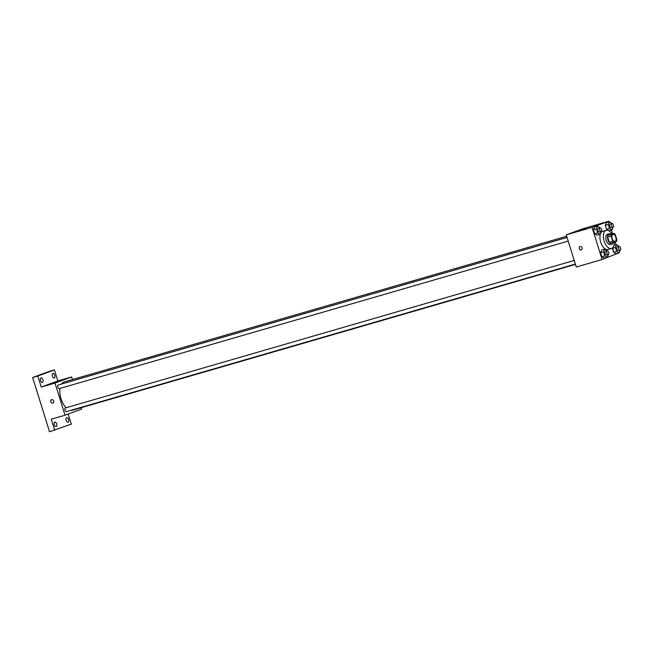 <?xml version="1.0" encoding="UTF-8"?>
<svg xmlns="http://www.w3.org/2000/svg" width="653" height="653" viewBox="0 0 653 653"><rect width="100%" height="100%" fill="white"/><g stroke="black" fill="none" stroke-linecap="round" stroke-linejoin="round"><path stroke-width="0.98" d="M615.077 241.406A3.681 1.935 -106.2 0 1 615.012 241.43A3.681 1.935 -106.2 0 1 612.13 238.427A3.681 1.935 -106.2 0 1 612.955 234.354A3.681 1.935 -106.2 0 1 615.82 237.284A3.681 1.935 -106.2 0 1 615.077 241.406M616.865 239.7L615.257 234.549A5.004 2.62 -106.2 0 0 614.065 233.382L611.404 234.362A5.004 2.62 -106.2 0 0 611.102 236.084L612.71 241.235A5.004 2.62 -106.2 0 0 613.902 242.402L616.563 241.414A5.004 2.62 -106.2 0 0 616.865 239.7M611.102 236.084L607.665 237.08L609.265 242.23L612.71 241.235M609.265 242.23A5.004 2.62 -106.2 0 0 610.457 243.398L613.902 242.402M607.665 237.08A5.004 2.62 -106.2 0 1 607.959 235.366L611.404 234.362M614.065 233.382L607.959 235.366M610.865 234.313A5.265 2.759 73.8 0 0 609.078 233.831A5.265 2.759 73.8 0 0 607.943 239.847A5.265 2.759 73.8 0 0 612.008 243.944A5.265 2.759 73.8 0 0 613.265 242.589M610.384 244.41A5.265 2.759 -106.2 0 1 610.286 244.442A5.265 2.759 -106.2 0 1 606.229 240.345A5.265 2.759 -106.2 0 1 607.355 234.337L609.078 233.831M614.269 242.263A9.469 4.971 -106.2 0 1 611.632 248.426A9.469 4.971 -106.2 0 1 611.453 248.483A9.469 4.971 -106.2 0 1 604.049 240.769A9.469 4.971 -106.2 0 1 606.18 230.289A9.469 4.971 -106.2 0 1 611.869 234.019M608.196 249.422A9.469 4.971 -106.2 0 1 608.016 249.487A9.469 4.971 -106.2 0 1 600.605 241.765A9.469 4.971 -106.2 0 1 602.735 231.284L606.18 230.289M600.172 227.881L597.609 226.158L594.597 227.032L593.414 229.734L594.679 233.79L597.128 235.145L600.14 234.272L601.291 231.456M612.041 223.489L609.478 221.767L606.466 222.64L605.282 225.342L606.547 229.407L608.996 230.762L612.008 229.889L613.159 227.073M608.89 221.947L608.669 221.253L592.075 227.383L602.082 259.519L618.571 253.038M616.048 244.924L615.118 241.953M612.587 233.807L611.42 230.06M607.331 250.858L604.768 249.136L601.756 250.009L600.572 252.711L601.837 256.768L604.286 258.131L607.298 257.258L608.441 254.433M619.199 246.475L616.636 244.753L615.452 247.454L612.441 248.328L612.71 247.707L613.706 252.385L616.154 253.739L619.166 252.866L620.317 250.05M608.669 221.253L582.851 228.738L566.249 234.868L576.264 267.004L602.082 259.519M566.249 234.868L592.075 227.383M581.268 249.952A1.845 1.567 69.7 0 1 580.084 246.467A1.845 1.567 69.7 0 1 581.268 249.952M585.529 228.623L582.264 229.603L585.529 228.623M582.264 229.603L585.782 228.509M581.366 249.919A1.845 1.567 69.7 0 1 580.084 246.467M72.712 410.141A14.733 7.73 -106.2 0 1 72.434 410.231A14.733 7.73 -106.2 0 1 70.712 410.362M66.116 407.75A14.733 7.73 -106.2 0 1 60.043 388.396M61.57 384.013A14.733 7.73 -106.2 0 1 64.231 381.923L566.69 236.264M59.382 388.592A1.894 0.996 -106.2 0 1 59.341 388.6A1.894 0.996 -106.2 0 1 57.864 387.058A1.894 0.996 -106.2 0 1 58.288 384.96L567.057 237.463M66.541 411.57A1.894 0.996 -106.2 0 1 66.5 411.578A1.894 0.996 -106.2 0 1 65.022 410.035A1.894 0.996 -106.2 0 1 65.447 407.937L574.216 260.449M72.434 379.548L71.626 376.944L55.023 383.074L65.039 415.21L81.633 409.08L81.201 407.684M71.626 376.944L57.856 380.936L54.411 369.884L49.253 371.386L32.65 377.516L37.817 376.022L41.253 387.066L55.023 383.074M32.65 377.516L49.538 431.747L71.308 424.124L68.173 414.051M65.039 415.21L51.269 419.21L54.705 430.254M52.926 403.113A1.845 1.567 69.7 0 1 51.644 399.66A1.845 1.567 69.7 0 1 52.836 403.146A1.845 1.567 69.7 0 1 51.644 399.66M57.856 380.936L41.253 387.066M57.089 381.817L53.824 382.805L57.089 381.817M53.824 382.805L57.342 381.703M42.91 379.736A2.367 1.241 -106.2 0 1 42.404 382.438A2.367 1.241 -106.2 0 1 40.551 380.511A2.367 1.241 -106.2 0 1 41.082 377.891A2.367 1.241 -106.2 0 1 42.91 379.736M54.779 375.353A2.367 1.241 -106.2 0 1 54.272 378.054A2.367 1.241 -106.2 0 1 52.42 376.128A2.367 1.241 -106.2 0 1 52.95 373.508A2.367 1.241 -106.2 0 1 54.779 375.353M54.411 369.884L37.817 376.022M56.672 423.928A2.367 1.241 -106.2 0 1 56.166 426.629A2.367 1.241 -106.2 0 1 54.313 424.703A2.367 1.241 -106.2 0 1 54.852 422.083A2.367 1.241 -106.2 0 1 56.672 423.928M68.541 419.544A2.367 1.241 -106.2 0 1 68.034 422.246A2.367 1.241 -106.2 0 1 66.182 420.32A2.367 1.241 -106.2 0 1 66.72 417.7A2.367 1.241 -106.2 0 1 68.541 419.544M615.452 247.454L616.718 251.511L619.166 252.866M618.464 250.613A1.894 0.996 -106.2 0 1 618.432 250.63A1.894 0.996 -106.2 0 1 616.946 249.087A1.894 0.996 -106.2 0 1 617.371 246.989L619.093 246.491A1.894 0.996 -106.2 0 1 620.57 248.001A1.894 0.996 -106.2 0 1 620.187 250.115A1.894 0.996 -106.2 0 1 620.154 250.132A1.894 0.996 -106.2 0 1 618.669 248.589A1.894 0.996 -106.2 0 1 619.093 246.491M613.885 245.552L616.636 244.753M612.441 248.328L613.706 252.385L616.718 251.511M613.706 252.385L616.154 253.739M609.478 221.767L608.294 224.469L609.559 228.534L612.008 229.889M612.996 227.154L611.273 227.652A1.894 0.996 -106.2 0 1 611.273 227.652A1.894 0.996 -106.2 0 1 609.788 226.109A1.894 0.996 -106.2 0 1 610.22 224.012L611.943 223.514A1.894 0.996 -106.2 0 1 613.412 225.024A1.894 0.996 -106.2 0 1 613.028 227.138A1.894 0.996 -106.2 0 1 612.996 227.154A1.894 0.996 -106.2 0 1 611.51 225.611A1.894 0.996 -106.2 0 1 611.943 223.514M606.466 222.64L605.282 225.342L608.294 224.469M605.282 225.342L606.547 229.407L609.559 228.534M606.547 229.407L608.996 230.762M604.768 249.136L603.584 251.838L604.849 255.894L607.298 257.258M606.596 255.005A1.894 0.996 -106.2 0 1 606.564 255.013A1.894 0.996 -106.2 0 1 605.078 253.47A1.894 0.996 -106.2 0 1 605.502 251.372L607.225 250.874A1.894 0.996 -106.2 0 1 608.702 252.385A1.894 0.996 -106.2 0 1 608.318 254.507A1.894 0.996 -106.2 0 1 608.278 254.515A1.894 0.996 -106.2 0 1 606.8 252.972A1.894 0.996 -106.2 0 1 607.225 250.874M601.756 250.009L600.572 252.711L603.584 251.838M600.572 252.711L601.837 256.768L604.849 255.894M601.837 256.768L604.286 258.131M597.609 226.158L596.426 228.86L597.691 232.917L600.14 234.272M599.438 232.027A1.894 0.996 -106.2 0 1 599.405 232.035A1.894 0.996 -106.2 0 1 597.919 230.493A1.894 0.996 -106.2 0 1 598.352 228.395L600.066 227.897A1.894 0.996 -106.2 0 1 601.544 229.407A1.894 0.996 -106.2 0 1 601.16 231.521A1.894 0.996 -106.2 0 1 601.127 231.537A1.894 0.996 -106.2 0 1 599.642 229.995A1.894 0.996 -106.2 0 1 600.066 227.897M594.597 227.032L593.414 229.734L596.426 228.86M593.414 229.734L594.679 233.79L597.691 232.917M594.679 233.79L597.128 235.145M610.286 244.442L612.008 243.944M608.016 249.487L611.453 248.483M72.434 410.231L575.448 264.4M59.341 388.6L568.192 241.088M66.5 411.578L575.342 264.065M618.432 250.63L620.154 250.132M606.564 255.013L608.278 254.515M599.405 232.035L601.127 231.537"/></g></svg>
